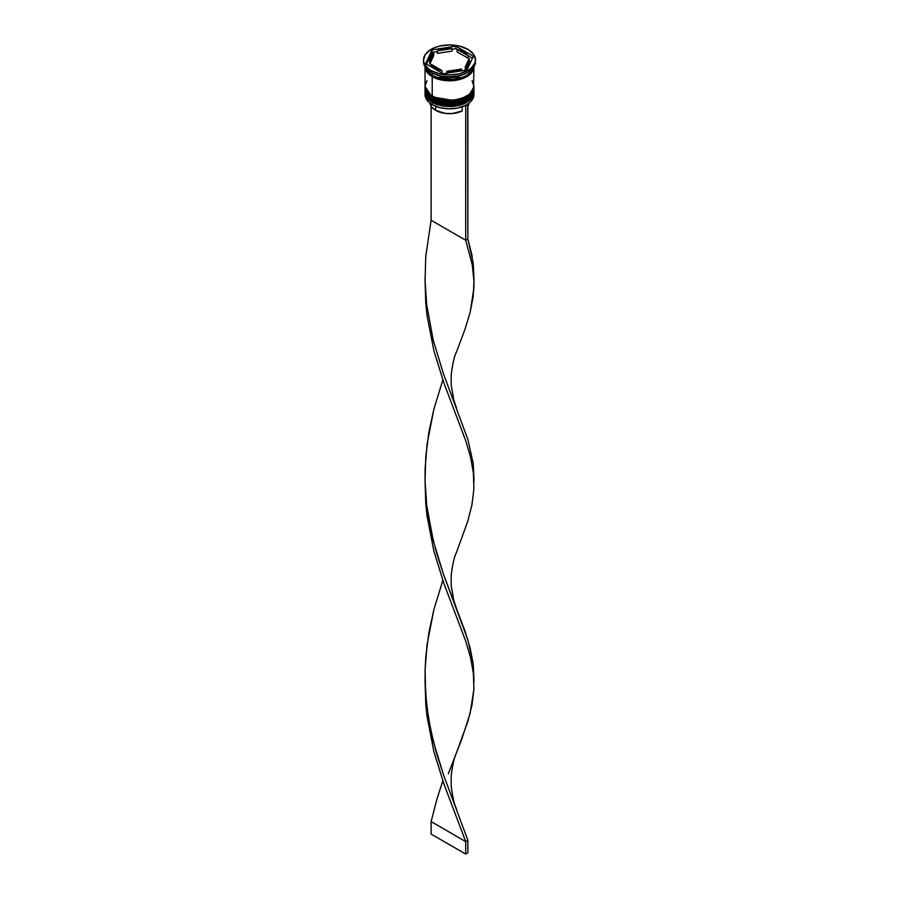 <?xml version="1.0" encoding="UTF-8"?>
<svg xmlns="http://www.w3.org/2000/svg" width="899" height="899" viewBox="0 0 899 899"><rect width="100%" height="100%" fill="white"/><g stroke="black" fill="none" stroke-linecap="round" stroke-linejoin="round"><path stroke-width="1.35" d="M473.953 90.642L473.942 90.26A24.453 14.114 180 0 1 473.953 90.642A24.453 14.114 180 0 1 458.861 103.677A24.453 14.114 180 0 1 432.217 100.621L432.408 99.98L432.217 100.621L454.725 104.43L468.75 99.34L473.953 90.642L468.75 99.587L454.725 104.677L432.217 100.868A24.453 14.114 0 0 0 458.861 103.924A24.453 14.114 0 0 0 473.953 90.889A24.453 14.114 0 0 0 473.942 90.765M432.217 100.621L432.217 100.621A24.453 14.114 180 0 1 425.047 90.642L432.217 100.621M425.058 90.765A24.453 14.114 0 0 0 425.047 90.889A24.453 14.114 0 0 0 432.217 100.868L425.047 90.642M473.953 90.889C474.841 103.599 446.365 110.161 432.408 101.284L440.499 104.183L449.5 105.217L458.501 104.183L466.143 101.239M473.953 86.9L473.942 86.518A24.453 14.114 180 0 1 473.953 86.9A24.453 14.114 180 0 1 458.861 99.935A24.453 14.114 180 0 1 432.217 96.878L432.408 96.238L432.217 96.878L454.725 100.688L468.75 95.597L473.953 86.9L468.75 95.845L454.725 100.935L432.217 97.126A24.453 14.114 0 0 0 458.861 100.182A24.453 14.114 0 0 0 473.953 87.147A24.453 14.114 0 0 0 473.942 87.023M432.217 96.878L432.217 96.878A24.453 14.114 180 0 1 425.047 86.9L432.217 96.878M425.058 87.023A24.453 14.114 0 0 0 425.047 87.147A24.453 14.114 0 0 0 432.217 97.126L425.058 86.518M473.953 87.147C474.841 99.856 446.365 106.419 432.408 97.541L440.499 100.441L449.5 101.475L458.501 100.441L466.143 97.497M462.187 77.505L436.813 77.505L462.187 77.505M465.457 105.34A24.138 13.934 0 0 0 466.57 104.734A24.138 13.934 0 0 0 466.682 104.677A24.138 13.934 0 0 1 465.457 105.34L457.67 107.992L448.736 108.813L439.914 107.666L432.43 104.734A24.138 13.934 0 0 0 465.457 105.34L465.457 105.34M425.047 92.383A24.453 14.114 180 0 1 425.081 91.653A24.453 14.114 0 0 0 432.217 102.362L432.734 101.475L432.217 102.362A24.453 14.114 180 0 1 425.047 92.383L425.047 94.631A24.453 14.114 0 0 0 432.217 104.61L432.217 104.61A24.453 14.114 0 0 0 458.861 107.666A24.453 14.114 0 0 0 473.953 94.631A24.453 14.114 0 0 0 473.874 93.507A24.453 14.114 180 0 1 466.783 104.61A24.453 14.114 180 0 1 432.217 104.61L432.217 102.362A24.453 14.114 0 0 0 459.445 105.284A24.453 14.114 0 0 0 473.919 91.653A24.453 14.114 180 0 1 473.953 92.383A24.453 14.114 180 0 1 458.861 105.43A24.453 14.114 180 0 1 432.217 102.362L432.217 104.61A24.453 14.114 180 0 1 425.126 93.507M425.047 88.641A24.453 14.114 180 0 1 425.081 87.911A24.453 14.114 0 0 0 432.217 98.62A24.453 14.114 180 0 1 425.047 88.641L425.047 89.889A24.453 14.114 0 0 0 432.217 99.868L432.217 98.62A24.453 14.114 0 0 0 459.445 101.542A24.453 14.114 0 0 0 473.919 87.911A24.453 14.114 180 0 1 473.953 88.641A24.453 14.114 180 0 1 458.861 101.677A24.453 14.114 180 0 1 432.217 98.62L432.217 99.868A24.453 14.114 0 0 0 458.861 102.935A24.453 14.114 0 0 0 473.953 89.889A24.453 14.114 0 0 0 473.919 89.271M423.519 59.952L423.519 61.694A25.981 15.002 0 0 0 431.127 72.302L431.127 70.549A25.981 15.002 180 0 1 423.519 59.952A25.981 15.002 180 0 1 439.555 46.096A25.981 15.002 180 0 1 467.873 49.344L459.445 46.096L449.5 44.95L439.555 46.096L435.071 47.478L431.127 49.344L425.497 54.21L423.519 59.952L424.025 62.874L427.902 68.279L431.127 70.549L439.555 73.808L449.5 74.943L459.445 73.808L467.873 70.549L471.098 68.279L474.975 62.874L475.481 59.952L473.503 54.21L467.873 49.344A25.981 15.002 180 0 1 475.481 59.952A25.981 15.002 180 0 1 459.445 73.808A25.981 15.002 180 0 1 431.127 70.549L431.127 72.302L432.217 72.92A24.453 14.114 0 0 0 466.783 72.92L467.873 72.302A25.981 15.002 180 0 1 431.127 72.302A25.981 15.002 0 0 0 459.445 75.55A25.981 15.002 0 0 0 475.481 61.694A25.981 15.002 0 0 0 475.436 60.817A25.981 15.002 180 0 1 467.873 72.302M473.953 66.762A24.453 14.114 180 0 1 458.793 79.741A24.453 14.114 180 0 1 432.217 76.662L432.217 96.126A24.453 14.114 0 0 0 458.861 99.182A24.453 14.114 0 0 0 473.953 86.147L472.087 80.741M467.311 72.605A24.453 14.114 180 0 1 432.217 72.92L432.217 75.415A24.453 14.114 0 0 0 457.591 78.752A24.453 14.114 0 0 0 473.795 66.998L472.087 70.841L466.783 75.415L463.086 77.168L454.265 79.281L440.139 78.471L432.217 75.415L432.217 72.92L431.127 72.302A25.981 15.002 180 0 1 423.564 60.817M473.784 67.054L468.278 75.583L454.355 80.427L432.318 76.606L432.857 75.774L432.318 76.606L425.216 67.054M457.063 51.839L457.063 49.344A19.868 11.473 180 0 1 463.547 51.839A19.868 11.473 180 0 1 467.873 55.581L467.873 58.075L457.063 51.839L457.063 49.344L467.873 55.581L463.547 51.839L455.894 48.67L452.13 49.254L455.894 48.67L455.894 46.175L473.357 56.255L466.963 70.032L443.106 73.718L425.643 63.638L432.037 49.861L455.894 46.175L455.894 48.67L467.873 55.581L467.873 58.075L457.063 51.839M429.958 102.812L431.576 106.891L435.667 110.352L435.667 106.307L435.667 110.352A19.553 11.294 0 0 0 462.21 110.948L462.21 106.734L462.21 110.948L452.377 113.532L445.129 113.375L435.667 110.352A19.553 11.294 0 0 1 429.992 103.138M461.625 70.852L461.625 69.032A19.868 11.473 180 0 1 446.87 71.313L446.87 73.145L446.87 71.313L454.647 71.021L461.625 69.032L446.87 71.313L461.625 69.032L461.625 70.852M441.937 73.044L441.937 70.549A19.868 11.473 180 0 1 431.127 64.312L431.127 66.807L431.127 64.312L435.453 68.054L441.937 70.549L431.127 64.312L441.937 70.549L441.937 73.044M429.632 59.952L429.632 62.447A19.868 11.473 0 0 0 429.812 63.964L429.812 61.469A19.868 11.473 180 0 1 429.632 59.952A19.868 11.473 180 0 1 433.767 52.951L433.767 55.446L429.812 63.964L429.677 61.705M437.375 53.356L437.375 50.861A19.868 11.473 180 0 1 452.13 48.58L452.13 51.074L437.375 53.356L437.375 50.861L452.13 48.58L440.701 49.67L437.375 50.861L452.13 48.58L452.13 51.074L437.375 53.356M429.812 61.469L433.767 52.951L430.318 56.974L429.812 61.469L433.767 52.951L433.767 55.446L429.812 63.964L429.812 61.469M425.205 66.998A24.453 14.114 0 0 0 432.217 75.415L426.913 70.841L425.205 66.998M426.913 80.741L425.047 86.147L426.913 91.552L429.171 93.99L435.914 97.879L444.735 99.991L454.265 99.991L463.086 97.879L469.829 93.99L473.481 88.9L473.953 66.683L472.087 72.089L466.783 76.662L458.861 79.73L449.5 80.798L440.139 79.73L432.217 76.662L426.913 72.089L425.047 66.683L425.047 86.147A24.453 14.114 0 0 0 432.217 96.126L432.217 76.662A24.453 14.114 180 0 1 425.047 66.762M425.205 66.683L427.059 72.055L432.318 76.606L440.207 79.64L449.5 80.708L458.793 79.64L466.682 76.606L471.941 72.055L473.795 66.683M425.047 89.889L426.913 95.294L432.217 99.868L440.139 102.935L449.5 104.003L458.861 102.935L466.783 99.868L472.087 95.294L473.481 92.642L473.953 88.641M432.217 72.92L431.127 72.302M466.963 70.032L443.106 73.718L425.643 63.638L432.037 49.861L432.037 52.356L426.553 64.166L432.037 52.356L432.037 49.861L455.894 46.175L473.357 56.255L466.963 70.032M437.375 51.535L432.037 52.356L437.375 51.535M472.447 58.221L467.873 55.581L472.447 58.221M469.368 62.391L468.682 65.413L465.233 69.448A19.868 11.473 0 0 0 469.368 62.447L469.368 59.952A19.868 11.473 180 0 1 465.233 66.953L465.233 69.448L465.233 66.953L468.682 62.919L469.188 58.424A19.868 11.473 180 0 1 469.368 59.952M469.188 58.424L465.233 66.953L469.188 58.424M467.873 106.251A19.553 11.294 0 0 0 469.008 103.138L467.873 106.251M467.626 104.104L465.704 105.486L465.704 240.224L431.127 220.266L431.127 106.251L431.127 220.266L425.778 256.17L425.047 280.612L426.722 304.975L433.296 340.451L443.398 373.613L467.873 439.431L473.222 463.659L473.964 478.616L473.222 463.659L467.873 439.431L443.398 373.613L433.296 340.451L426.722 304.975L425.047 280.612L425.778 256.17L431.127 220.266L465.704 240.224L465.704 105.486L467.873 104.239L467.873 238.977L465.704 240.224L472.278 264.89L473.964 281.297L473.222 296.254L470.177 312.245L465.109 328.967L456.389 352.183L465.109 328.967L470.177 312.245L473.885 288.422L473.953 280.612L472.278 264.89L465.704 240.224L467.873 238.977L471.975 255.294L473.964 278.173L473.222 263.216L467.873 238.977L467.626 104.104M425.036 279.735L425.778 303.3L427.025 315.425L433.891 350.767L444.162 383.738L465.704 440.679L470.593 457.31L473.413 473.245L473.885 488.865L471.975 504.631L467.873 520.937L456.389 552.627L467.873 520.937L471.975 504.631L473.885 488.865L473.413 473.245L470.593 457.31L465.704 440.679L444.162 383.738L433.891 350.767L427.025 315.425L425.778 303.3L425.036 279.735M425.036 680.633L425.778 704.198L427.025 716.323L433.891 751.665L444.162 784.636L465.704 841.576L467.873 840.329L443.398 774.511L436.363 752.71L430.621 729.73L426.722 705.884L425.047 681.509L425.115 669.272L427.025 644.943L433.891 609.601L442.836 580.406L433.891 609.601L428.823 632.963L425.778 657.068L425.115 669.272L425.587 693.736L428.407 717.896L433.296 741.349L443.398 774.511L467.873 840.329L467.873 852.803L467.873 840.329L465.704 841.576L444.162 784.636L433.891 751.665L427.025 716.323L425.778 704.198L425.036 680.633M456.389 808.651C454.321 804.661 452.59 797.087 451.197 785.895L451.197 775.815C452.59 764.633 454.321 757.048 456.389 753.07L467.873 721.391L471.975 705.074L473.885 689.319L473.413 673.688L470.593 657.765L465.704 641.122L444.162 584.193L433.891 551.222L427.025 515.869L425.778 503.755L425.036 480.178L425.778 503.755L427.025 515.869L433.891 551.222L444.162 584.193L465.704 641.122L470.593 657.765L473.413 673.688L473.885 689.319L470.177 713.143L461.962 738.618L448.309 773.825M431.127 821.607L437.038 798.75L442.836 780.86L437.038 798.75L431.127 821.607L465.704 841.576L465.704 854.05L465.704 841.576L431.127 821.607L431.127 834.092L431.127 821.607M473.964 679.06L473.222 664.114L467.873 639.874L443.398 574.056L433.296 540.895L426.722 505.429L425.047 481.066L425.778 456.613L428.823 432.509L433.891 409.146L442.836 379.962L433.891 409.146L427.025 444.499L425.115 468.829L425.047 481.066L426.722 505.429L430.621 529.286L436.363 552.256L443.398 574.056L465.109 631.401L470.177 648.123L473.222 664.114L473.964 682.206M467.873 852.803L465.704 854.05L431.127 834.092L465.704 854.05L467.873 852.803M432.408 101.284C426.879 97.317 424.429 93.844 425.047 90.889M432.408 97.541C426.879 93.575 424.429 90.102 425.047 87.147M473.953 92.383L473.953 94.631M475.481 59.952L475.481 61.694M425.081 277.78L425.081 281.69M473.964 481.752L473.964 478.616M456.389 407.753L453.737 399.797L451.197 384.997L451.197 374.917C452.59 363.735 454.321 356.15 456.389 352.172M473.964 281.297L473.964 278.162M456.389 608.196L453.737 600.251L451.197 585.451L451.197 575.371C452.59 564.179 454.321 556.605 456.389 552.615"/></g></svg>

